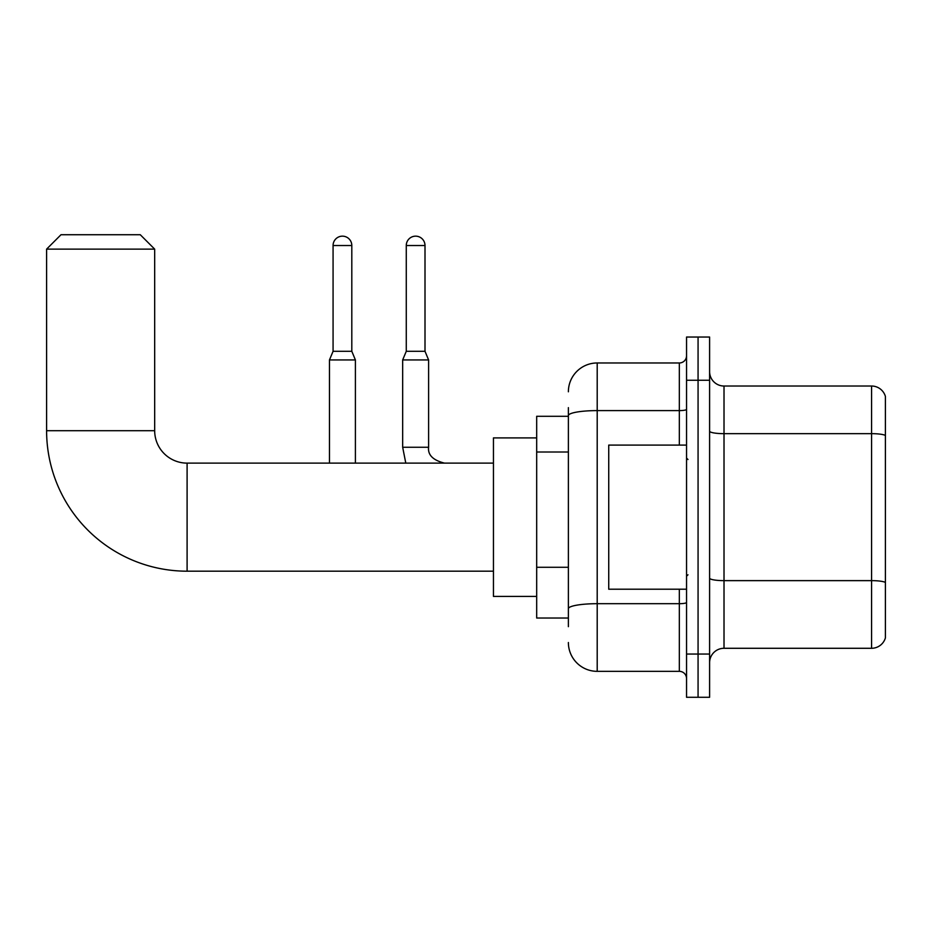 <?xml version="1.0" encoding="UTF-8"?>
<svg xmlns="http://www.w3.org/2000/svg" width="932" height="932" viewBox="0 0 932 932"><rect width="100%" height="100%" fill="white"/><g stroke="black" fill="none" stroke-linecap="round" stroke-linejoin="round"><path stroke-width="1.4" d="M568.38 416.289L536.681 416.289L536.681 618.021L568.38 618.021M568.38 626.665L568.38 407.645M686.546 654.054L686.546 697.276L698.068 697.276L698.068 654.054L698.068 697.276L709.602 697.276L709.602 654.054L698.068 654.054L698.068 380.256L698.068 654.054L686.546 654.054L686.546 380.256L698.068 380.256L698.068 337.035L698.068 380.256L709.602 380.256L709.602 654.054M709.602 380.256L709.602 337.035L686.546 337.035L686.546 380.256M568.38 391.79A28.822 28.822 0 0 1 597.202 362.967L597.202 671.343L679.335 671.343L679.335 589.21M597.202 362.967L679.335 362.967A7.2 7.2 0 0 0 686.546 355.768M568.38 443.364L568.38 415.602A28.822 5.01 180 0 1 597.202 410.604L679.335 410.604L679.335 362.967M686.546 678.543A7.2 7.2 0 0 0 679.335 671.343M597.202 671.343A28.822 28.822 0 0 1 568.38 642.521M709.602 662.699A14.411 14.411 0 0 1 724.013 648.288L871.571 648.288L871.571 386.023L724.013 386.023A14.411 14.411 0 0 1 709.602 371.612A14.411 14.411 0 0 0 724.013 386.023L724.013 648.288M885.4 396.403A14.411 14.411 0 0 0 871.571 386.023A14.411 14.411 0 0 1 885.4 396.403L885.4 637.907A14.411 14.411 0 0 1 871.571 648.288M493.447 571.188L187.099 571.188A140.499 140.499 0 0 1 46.6 430.7L46.6 249.135L61.011 234.724L140.266 234.724L154.677 249.135L46.6 249.135M187.099 571.188L187.099 463.122A32.422 32.422 0 0 1 154.677 430.7L154.677 249.135M536.681 437.9L493.447 437.9L493.447 596.41L536.681 596.41M351.807 351.294L333.073 351.294L333.073 245.524A9.367 9.367 0 0 1 342.44 236.157A9.367 9.367 0 0 1 351.807 245.524L351.807 351.294L355.407 359.938L355.407 463.122M329.462 463.122L329.462 359.938L355.407 359.938M425.004 351.294L406.27 351.294L406.27 245.524A9.367 9.367 0 0 1 415.637 236.157A9.367 9.367 0 0 1 425.004 245.524L425.004 351.294L428.603 359.938L402.671 359.938L402.671 447.267L428.58 447.267C427.73 454.956 433.019 460.233 444.459 463.122C433.019 460.233 427.73 454.956 428.603 447.267C427.73 454.956 433.019 460.233 444.459 463.122C433.019 460.233 427.73 454.956 428.603 447.267C427.73 454.956 433.019 460.233 444.459 463.122C433.019 460.233 427.73 454.956 428.603 447.267C427.73 454.956 433.019 460.233 444.459 463.122C433.019 460.233 427.73 454.956 428.603 447.267L428.603 359.938M686.546 445.1L608.736 445.1L608.736 589.21L686.546 589.21M568.38 452.008L536.681 452.008M568.38 567.285L536.681 567.285M686.546 602.445A7.2 1.247 0 0 1 679.335 603.691L597.202 603.691A28.822 5.01 180 0 0 568.38 608.701M679.335 445.1L679.335 410.604A7.2 1.247 0 0 0 686.546 409.346M885.4 435.454A14.411 2.505 180 0 0 871.571 433.66L724.013 433.66A14.411 2.505 0 0 1 709.602 431.155M885.4 582.442A14.411 2.505 180 0 0 871.571 580.636L724.013 580.636A14.411 2.505 -0 0 1 709.602 578.131M46.6 430.7L154.677 430.7M333.073 245.524L351.807 245.524M406.27 245.524L425.004 245.524M493.447 463.122L187.099 463.122M333.073 351.294L329.462 359.938M402.671 447.267L405.793 463.122L402.671 447.267M406.27 351.294L402.671 359.938M687.979 459.511L686.546 458.078M687.979 574.799L686.546 576.232"/></g></svg>
